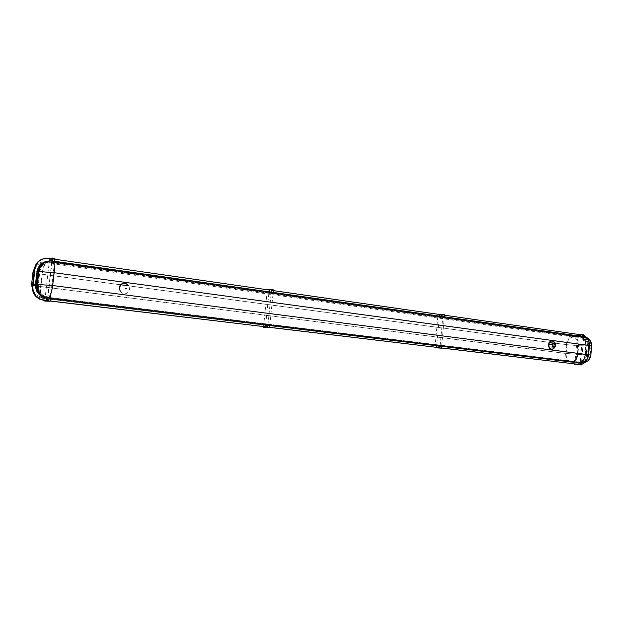<?xml version="1.0" encoding="UTF-8"?>
<svg xmlns="http://www.w3.org/2000/svg" width="623" height="623" viewBox="0 0 623 623"><rect width="100%" height="100%" fill="white"/><g stroke="black" fill="none" stroke-linecap="round" stroke-linejoin="round"><path stroke-width="0.47" stroke-dasharray="3.12 2.34" d="M50.751 260.858L52.13 260.975L50.603 261.232L580.823 336.591C584.483 337.635 586.274 340.773 586.204 345.999L585.464 354.884L586.204 345.999C586.274 340.773 584.483 337.635 580.823 336.591L573.277 336.381L46.624 261.886L50.603 261.232L583.696 336.669L581.508 362.874L579.071 362.734C582.622 362.368 584.748 359.759 585.464 354.884C584.748 359.759 582.622 362.368 579.071 362.734L571.532 362.29C575.068 361.932 577.194 359.346 577.91 354.518L578.642 345.71L589.085 346.108L588.346 355.024L565.637 353.443L40.62 286.588L42.029 274.26L566.385 344.651L565.637 353.443C565.544 358.404 567.273 361.34 570.824 362.236L581.508 362.874M46.974 261.239C41.219 262.447 37.832 265.92 36.812 271.667L35.355 284.368C35.036 290.061 37.427 294.266 42.535 297.007L46.398 298.113L578.635 362.703L46.398 298.113L42.535 297.007C37.427 294.266 35.036 290.061 35.355 284.368L36.812 271.667C37.832 265.92 41.219 262.447 46.974 261.239M50.494 262.197C43.532 261.894 39.304 265.094 37.808 271.799L36.352 284.493C36.056 289.695 38.229 293.558 42.886 296.081L46.507 297.14L579.102 362.041C582.365 361.706 584.319 359.3 584.981 354.822C584.319 359.3 582.365 361.706 579.102 362.041L46.507 297.14L42.886 296.081C38.229 293.558 36.056 289.695 36.352 284.493L37.808 271.799C39.304 265.094 43.532 261.894 50.494 262.197L580.768 337.277C584.133 338.234 585.784 341.124 585.721 345.929C585.784 341.124 584.133 338.234 580.768 337.277L573.222 337.066L46.515 262.844L50.494 262.197L583.642 337.362C587.006 338.32 588.665 341.217 588.595 346.045L587.855 354.962L584.981 354.822L585.721 345.929L584.981 354.822L577.42 354.456L578.16 345.64L590.923 346.038L588.891 345.5L53.874 272.749L52.418 285.56L588.143 354.526L588.891 345.5C588.969 340.96 587.38 338.258 584.125 337.401L52.27 261.948C53.913 262.735 54.45 266.34 53.874 272.749L39.833 271.558L33.969 272.329L32.528 284.859L37.816 284.353L39.28 271.597C40.783 264.861 45.027 261.644 52.013 261.948L50.494 262.197M552.025 341.03C553.87 341.443 554.782 342.915 554.766 345.469L554.711 345.89C554.275 347.891 553.294 348.973 551.776 349.137L551.534 349.121M120.395 291.868C124.67 295.123 127.754 294.243 129.646 289.212L128.906 285.786L124.608 283.146M551.472 349.121C553.131 348.911 554.127 347.689 554.454 345.461C554.478 342.946 553.59 341.474 551.783 341.03M552.765 346.38L551.519 347.229L549.961 344.862L551.526 342.915L552.85 343.865M128.953 285.864L566.875 344.675L566.128 353.467C566.042 358.03 567.631 360.733 570.902 361.558L42.442 297.342C40.814 296.532 40.3 292.942 40.877 286.564C34.273 285.684 31.485 285.124 32.528 284.859C32.232 289.991 34.39 293.807 38.984 296.299L42.574 297.342L46.507 297.14L578.697 362.018L571.564 361.605C574.819 361.278 576.766 358.895 577.42 354.456L566.128 353.467L40.877 286.564L42.286 274.229L120.652 284.75M50.081 300.956L48.991 300.823L49.264 298.394L50.362 298.526M50.074 301.041L48.454 300.847L48.734 298.417L49.264 298.394M265.305 326.865L265.523 324.723L48.734 298.417M269.642 327.379L267.205 327.091L267.423 324.957L268.225 324.972L268.007 327.114L269.65 327.309M437.081 347.47L437.253 345.563L267.423 324.957M269.868 325.175L268.225 324.972M441.473 347.93L439.534 347.696L439.706 345.788L441.652 346.022M441.466 348L438.592 347.65L438.771 345.749L439.706 345.788M578.167 362.594L438.771 345.749M577.155 362.539L577.007 364.26M438.592 347.65L439.534 347.696M580.379 336.171L442.361 316.811L442.532 314.911L441.598 314.911L580.504 334.722M442.532 314.911L444.472 315.191M442.361 316.811L580.356 336.436M441.419 316.811L441.598 314.911M579.483 334.691L579.343 336.412M577.599 334.302L574.788 363.996M582.474 336.467L580.278 362.718M579.398 362.75L579.258 364.471L578.237 364.408L578.385 362.687L578.814 362.718C582.365 362.36 584.499 359.744 585.207 354.876L586.227 354.923C585.511 359.798 583.385 362.415 579.834 362.781L578.385 362.687M586.967 346.03L585.947 345.991C586.017 340.765 584.226 337.627 580.566 336.584L580.714 334.87L581.726 334.894L581.586 336.615C585.246 337.658 587.037 340.797 586.967 346.03L586.227 354.923M580.566 336.584L581.586 336.615M583.868 334.606L578.502 334.473L575.971 364.619M577.272 334.294L578.502 334.473M580.714 334.87L581.937 335.042C585.589 336.093 587.372 339.224 587.302 344.449L586.282 356.738C585.565 361.62 583.432 364.237 579.873 364.587L581.36 364.634M585.207 362.391L587.302 356.792L586.282 356.738M587.302 344.449L588.322 344.48L587.302 356.792M588.322 344.48L586.516 337.37M583.813 335.283L581.937 335.042M585.947 345.991L585.207 354.876M579.468 364.556L578.237 364.408M581.726 334.894L582.949 335.073M580.48 364.619L579.258 364.471M441.66 345.882L444.324 316.788M440.142 345.695L442.813 316.577M437.253 345.563L438.195 345.601M441.029 314.693L440.087 314.693L439.908 316.593L440.882 316.297M438.343 314.311L439.55 314.529L436.489 347.93M435.025 347.221L438.047 314.311M444.534 314.537L439.55 314.529M440.85 316.601L271.511 292.522L439.908 316.593M270.709 292.553L270.927 290.419L440.087 314.693M271.511 292.522L271.729 290.388L273.365 290.622M271.729 290.388L270.927 290.419M267.205 327.091L268.007 327.114M265.523 324.723L266.317 324.739M267.968 324.778L271.278 292.148M267.571 289.788L269.206 290.077L265.406 327.472M263.568 326.654L267.314 289.804M53.469 261.512L52.924 261.598L53.204 259.184L53.742 259.09L53.469 261.512L268.817 292.28L269.035 290.147L269.829 290.116M273.442 289.89L269.206 290.077M269.884 325.011L273.186 292.413M53.742 259.09L54.832 259.246M53.204 259.184L269.035 290.147M48.454 300.847L48.991 300.823M52.924 261.598L268.817 292.28M50.377 298.339L54.598 261.286M47.901 298.035L52.13 260.936M45.985 300.551L46.266 298.121L46.795 298.09L42.465 298.3L571.532 362.29L42.317 298.3C40.557 297.42 39.989 293.519 40.62 286.588C33.44 285.638 30.418 285.015 31.539 284.734M51.281 258.74L50.743 258.833L50.471 261.247C42.901 260.912 38.307 264.393 36.679 271.683L34.101 272.041M47.73 261.123L51.039 260.858M51.008 261.162L50.471 261.247M49.785 258.522L52.067 258.903L47.223 301.376M44.833 300.411L49.614 258.553M54.925 258.413L52.067 258.903M32.653 284.625L35.737 284.329L35.223 284.384L36.679 271.683M44.568 258.498L50.743 258.833M35.223 284.384C34.904 290.069 37.294 294.282 42.403 297.007L46.266 298.121M42.465 298.3L38.642 297.21L42.465 298.3M32.933 272.586L42.029 274.26C43.042 267.057 44.576 262.937 46.624 261.886C41.624 261.38 37.676 263.132 34.802 267.142M566.385 344.651L578.642 345.71C578.712 340.532 576.929 337.417 573.277 336.381C569.477 336.794 567.171 339.551 566.385 344.651M33.198 292.319L38.642 297.21L42.403 297.007M33.969 272.329C32.918 272.664 35.69 273.295 42.286 274.229C43.221 267.594 44.63 263.802 46.515 262.844C39.623 262.54 35.441 265.702 33.969 272.329M566.875 344.675L578.16 345.64C578.222 340.874 576.579 338.016 573.222 337.066C569.718 337.44 567.608 339.979 566.875 344.675M554.711 345.89L555.677 345.648M52.41 260.975L583.696 336.669C587.357 337.721 589.156 340.867 589.085 346.108L591.632 345.913M584.234 336.716L583.696 336.669M590.884 354.915L588.346 355.024C587.629 359.915 585.495 362.539 581.944 362.898L581.625 362.882M37.816 284.353L52.418 285.56C51.436 292.452 49.972 296.283 48.01 297.062L44.373 296.003C39.708 293.456 37.52 289.578 37.816 284.353M588.143 354.526L590.183 355.009L587.855 354.962C587.201 359.455 585.238 361.87 581.975 362.212L581.563 362.181C585.176 361.908 587.372 359.354 588.143 354.526M48.283 258.475L48.82 258.381M42.442 297.342L570.902 361.558L581.975 362.212C586.593 361.955 589.335 359.557 590.183 355.009L590.923 346.038C590.947 341.365 588.68 338.484 584.125 337.401L52.27 261.948C45.619 261.676 41.476 264.876 39.833 271.558L38.369 284.329C37.941 289.57 39.942 293.464 44.373 296.003L38.984 296.299L42.442 297.342M554.088 343.008L551.526 342.915M553.94 347.33L551.519 347.229M580.885 364.65L579.873 364.587M578.814 362.718L579.834 362.781"/><path stroke-width="0.93" d="M47.535 261.169L46.974 261.239L47.535 261.169M555.623 345.617L554.073 347.33L552.523 344.963L554.088 343.008L555.646 345.851C554.236 348.452 552.944 349.55 551.776 349.137L551.776 349.137C549.836 348.849 548.855 347.369 548.855 344.69L548.91 344.27C549.338 342.292 550.296 341.217 551.791 341.03L551.495 341.015C549.86 341.256 548.886 342.471 548.559 344.675C548.567 347.354 549.533 348.833 551.472 349.121L551.534 349.121M124.608 283.146C121.625 283.263 119.842 284.828 119.242 287.834L120.395 291.868L119.359 287.834C121.687 282.523 124.865 281.837 128.906 285.786M552.85 343.865L552.765 346.38M555.677 345.648C555.864 343.078 554.571 341.536 551.791 341.03L552.025 341.03M50.074 301.041L266.099 326.88L50.081 300.956M266.099 326.88L266.317 324.739L50.362 298.526M269.65 327.309L438.016 347.517L269.642 327.379M438.016 347.517L438.195 345.601L269.868 325.175M441.652 346.022L578.167 362.594L578.027 364.323L441.473 347.93M578.027 364.323L441.466 348M444.472 315.191L580.504 334.722L580.379 336.171M574.788 363.996L574.741 364.471L581.337 364.946L574.741 364.471M577.599 334.302L582.645 334.426L582.474 336.467M580.278 362.718L580.106 364.798M582.645 334.426L583.868 334.606L583.696 336.638M581.625 362.882L581.508 362.874C585.433 362.578 587.816 359.806 588.657 354.557L589.413 345.524L54.154 272.718L52.69 285.529L590.877 355.071C589.95 360.024 586.975 362.633 581.944 362.898L581.508 362.874L581.337 364.946M581.36 364.634L585.207 362.391M586.516 337.37L583.813 335.283M440.142 345.695L439.931 347.992L441.45 348.179L441.66 345.882M444.324 316.788L444.534 314.537L438.343 314.311M442.813 316.577L443.015 314.319M440.882 316.297L441.029 314.693L273.365 290.622M439.931 347.992L434.971 347.751L435.025 347.221M434.971 347.751L441.45 348.179M263.568 326.654L263.506 327.246L267.711 327.355L267.968 324.778M271.278 292.148L271.535 289.617L267.571 289.788M269.65 291.914L269.829 290.116L54.832 259.246M267.711 327.355L269.619 327.581L269.884 325.011M273.186 292.413L273.442 289.89L271.535 289.617M269.619 327.581L263.506 327.246M581.508 362.874L47.901 298.035L47.566 300.971L50.042 301.267L50.377 298.339M54.598 261.286L54.925 258.413L52.457 258.054L49.785 258.522M52.13 260.936L52.457 258.054M43.509 300.255L39.888 299.258C34.608 296.571 32.123 292.319 32.435 286.51L32.949 286.463C32.637 292.288 35.122 296.548 40.409 299.235L46.515 300.527L46.795 298.09L42.932 296.984C37.816 294.243 35.418 290.03 35.737 284.329L37.201 271.612C38.276 265.709 41.78 262.213 47.73 261.123M51.039 260.858L51.281 258.74L48.82 258.381C41.219 258.031 36.609 261.512 34.974 268.825L34.46 268.902C35.48 263.186 38.844 259.721 44.568 258.498M47.566 300.971L44.763 301.08L44.833 300.411M44.763 301.08L50.042 301.267M32.949 286.463L34.974 268.825M32.435 286.51L34.46 268.902M46.515 300.527L44.038 300.231M34.101 272.041L32.98 272.196L31.539 284.734L32.653 284.625M34.802 267.142L32.933 272.586M31.539 284.734L33.198 292.319M120.652 284.75L128.953 285.864M548.91 344.27L552.546 344.745M125.488 288.348L126.671 288.504L125.488 288.348M35.737 284.329L52.69 285.529C51.623 293.036 50.027 297.202 47.901 298.035L46.795 298.09M47.901 298.035L44.023 296.922C38.899 294.181 36.492 289.944 36.812 284.228L38.283 271.464L37.201 271.612M590.884 354.915L591.616 346.108L589.413 345.524C589.49 340.579 587.762 337.643 584.234 336.716L52.41 260.975C54.193 261.831 54.769 265.748 54.154 272.718L38.283 271.464C39.654 264.728 43.812 261.193 50.751 260.858M42.932 296.984L44.023 296.922C39.156 294.181 36.952 289.936 37.419 284.197L38.883 271.418C40.674 264.152 45.175 260.671 52.41 260.975M591.632 345.913C591.562 340.921 589.093 337.853 584.234 336.716M40.409 299.235L39.888 299.258"/></g></svg>
